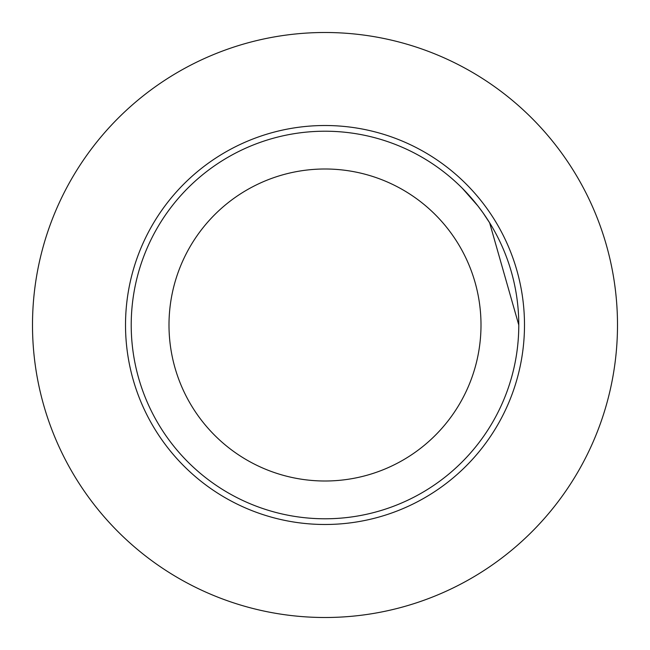 <?xml version="1.0" encoding="UTF-8"?>
<svg xmlns="http://www.w3.org/2000/svg" width="650" height="650" viewBox="0 0 650 650"><rect width="100%" height="100%" fill="white"/><g stroke="black" fill="none" stroke-linecap="round" stroke-linejoin="round"><path stroke-width="0.97" d="M462.442 188.394L477.799 205.822L482.649 212.314M484.071 214.329L486.038 217.214M486.801 218.359L488.231 220.569M465.051 191.076L469.105 195.447M470.917 197.486L473.598 200.623M518.781 325A193.781 193.781 0 0 1 228.109 492.822A193.781 193.781 0 0 1 228.109 157.178A193.781 193.781 0 0 1 518.781 325A193.781 193.781 0 0 1 228.109 492.822A193.781 193.781 0 0 1 228.109 157.178A193.781 193.781 0 0 1 518.781 325L489.751 223.251M487.866 220.001L488.264 220.618M491.343 225.599L491.652 226.111M492.643 227.809L492.927 228.288M517.741 345.061L518.066 341.624M483.007 212.81L489.913 223.251M617.5 325A292.5 292.5 0 0 1 178.75 578.313A292.5 292.5 0 0 1 178.75 71.687A292.5 292.5 0 0 1 617.5 325A292.5 292.5 0 0 1 178.75 578.313A292.5 292.5 0 0 1 178.75 71.687A292.5 292.5 0 0 1 617.5 325M481 325A156 156 0 0 1 247 460.102A156 156 0 0 1 247 189.898A156 156 0 0 1 481 325M517.303 348.871L517.384 348.229M524.493 325A199.493 199.493 0 0 1 225.257 497.762A199.493 199.493 0 0 1 225.257 152.238A199.493 199.493 0 0 1 524.493 325"/></g></svg>
